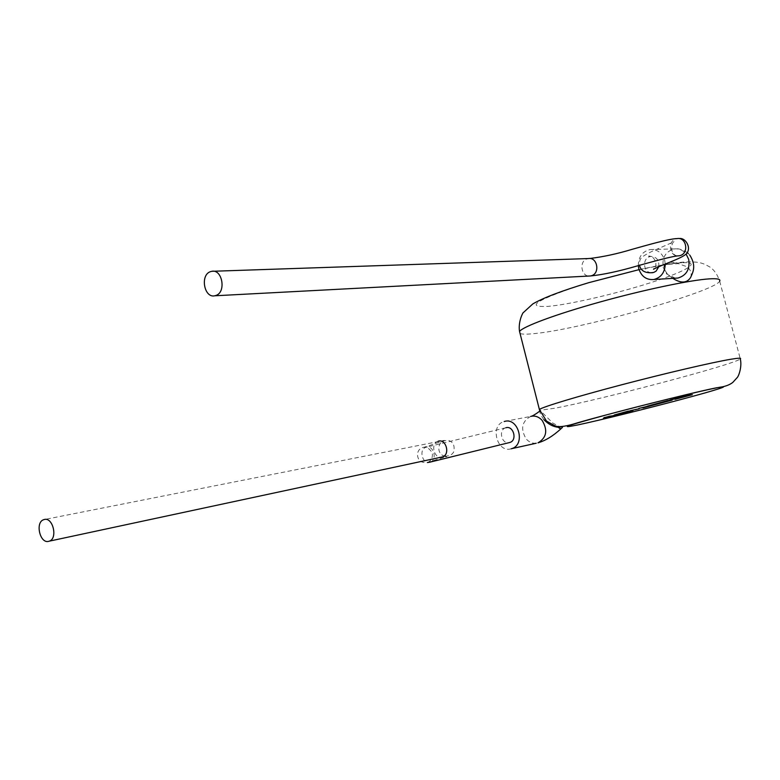 <?xml version="1.0" encoding="UTF-8"?>
<svg xmlns="http://www.w3.org/2000/svg" width="780" height="780" viewBox="0 0 780 780"><rect width="100%" height="100%" fill="white"/><g stroke="black" fill="none" stroke-linecap="round" stroke-linejoin="round"><path stroke-width="0.58" stroke-dasharray="3.9 2.92" d="M543.875 419.659C540.452 414.901 539.253 411.889 540.306 410.621L552.815 423.043L559.396 426.611L562.438 427.421L558.022 427.245M690.612 277.514C692.016 273.536 690.826 269.958 687.043 266.75L678.298 263.64L666.217 264.469L664.17 265.434L665.291 270.855L667.797 274.521L672.818 278.353M505.85 427.752L505.762 427.781C498.322 429.575 501.345 444.015 508.872 442.679M430.082 462.121C437.697 460.161 433.66 444.746 426.182 447.223L426.094 447.242C418.441 449.124 422.36 464.578 429.887 462.179M511.163 448.802C496.84 453.268 489.645 425.032 504.182 421.522L530.761 416.403M658.768 266.721C659.315 260.169 656.653 256.737 650.783 256.444L649.633 256.718C642.008 258.804 643.364 272.532 651.212 272.737M679.263 238.602L675.87 238.885C667.582 241.195 669.211 255.967 677.742 255.889C669.269 255.245 671.395 241.917 674.105 241.693L652.148 251.316C638.089 258.219 639.961 259.457 639.502 265.307M638.303 265.639C638.44 256.786 642.389 251.423 650.14 249.551C657.306 249.191 662.161 252.778 664.706 260.315L665.252 264.03M682.715 396.552L683.962 396.523M669.825 400.003L678.21 398.18M675.08 399.214L692.338 394.602M635.115 410.017L643.042 407.784M642.583 407.608L656.614 404.157M653.796 404.537L663.497 401.973M656.37 403.874L672.145 400.003M647.566 405.961L649.876 405.766M630.23 410.602L635.096 409.909M626.905 412.103L618.228 414.307M603.983 417.631L607.181 417.261M603.32 418.294L632.911 410.494M614.328 414.863L624.107 412.513M617.321 414.326L626.876 411.986M536.24 443.235C532.428 443.606 529.084 442.182 526.207 438.965C520.309 428.922 521.791 421.415 530.663 416.432L531.56 416.218M560.683 429.019L559.972 427.44M675.431 278.197L666.841 274.151L663.263 267.628C661.83 257.644 665.554 251.404 674.417 248.918C678.473 248.479 682.022 249.775 685.054 252.808L686.088 254.017M664.17 265.434L667.085 263.035L669.864 262.285L673.949 262.392L678.298 263.64M438.253 441.197L438.155 441.226C430.345 443.128 433.777 458.776 441.636 457.099M589.739 258.502L587.164 258.843C578.312 261.378 581.51 277.875 590.489 275.964M682.802 262.685C702.517 261.846 685.425 271.635 650.296 282.799C615.391 293.962 569.078 304.658 547.628 306.423C526.373 307.3 534.797 301.09 572.881 287.781C610.009 275.525 663.653 263.328 682.802 262.685M520.055 333.508C522.191 334.376 527.163 334.376 534.973 333.538C581.129 329.189 714.938 291.681 719.677 281.151C717.551 274.804 714.343 270.124 710.034 267.111L705.003 264.361C700.576 262.831 698.568 261.671 686 261.934C676.084 262.411 660.436 264.985 639.054 269.636M719.677 281.151L740.308 358.966C734.214 364.533 599.381 400.081 554.044 408.34L539.604 410.348M650.14 249.551L674.417 248.918C678.005 248.216 682.276 249.434 687.219 252.593M688.155 253.393L689.783 255.109M663.956 265.902L665.291 270.855M505.762 427.781L426.094 447.242C418.606 446.433 414.843 454.399 419.689 460.726C422.74 463.213 427.479 463.115 433.914 460.415L446.219 456.622M445.419 456.29C436.235 454.808 437.424 442.123 444.327 440.378L43.875 519.636M675.275 278.206L668.821 275.506M650.783 256.444L648.502 256.123C654.069 255.04 658.544 265.005 654.04 268.69M539.818 411.021L540.306 410.621M427.45 462.55C431.34 460.853 432.929 457.567 432.218 452.702C429.331 448.539 426.68 446.696 424.232 447.203C430.462 445.585 447.135 438.535 449.339 440.778C453.502 442.445 454.945 446.199 453.677 452.039C451.406 455.11 451.24 455.335 442.387 456.924"/><path stroke-width="1.17" d="M530.761 416.403C534.983 415.418 538.765 416.725 542.1 420.342C548.008 430.238 546.634 437.746 537.956 442.855C545.347 440.71 552.923 436.098 560.683 429.019L558.022 427.245C553.069 426.728 548.35 424.193 543.875 419.659M508.872 442.679L509.788 442.484C517.598 440.447 513.523 425.236 505.85 427.752M43.982 519.597L43.875 519.636C34.798 521.986 39.985 544.323 48.916 541.271L49.15 541.193C58.198 538.736 52.835 516.389 43.982 519.597M504.182 421.522L504.28 421.502C518.388 416.812 526.003 444.834 511.631 448.666L511.163 448.802M651.212 272.737L653.747 272.435L656.117 271.108L658.768 266.721M211.741 271.303L210.327 271.694C199.914 275.194 204.204 298.369 214.793 295.786L216.001 295.435C226.415 292.12 222.31 268.876 211.741 271.303L588.364 258.56C597.314 256.796 600.346 273.273 591.523 275.71L590.499 275.964C603.174 274.667 618.706 271.343 637.075 265.98C651.3 262.012 673.471 255.781 679.087 255.811L680.258 255.538C689.227 253.081 686.361 236.945 677.245 238.573C669.474 238.602 645.596 245.583 632.258 249.288C617.477 253.773 603.301 256.844 589.739 258.502M665.252 264.03C664.901 272.425 661.089 277.592 653.806 279.513C646.425 280.088 641.423 276.51 638.81 268.788L638.303 265.639M672.818 278.353C680.93 283.51 686.858 283.238 690.612 277.514C692.562 272.766 696.862 266.292 689.783 255.109M429.887 462.179L427.45 462.55M675.109 399.321L692.367 394.709L688.155 395.099L669.825 400.003L678.21 398.18M692.367 394.709L688.155 395.099M688.184 395.216L682.744 396.669M683.962 396.523L675.597 398.463M675.626 398.57L669.854 400.12M643.071 407.891L672.175 400.111L667.748 400.676L642.583 407.608M656.643 404.264L653.796 404.537M663.497 401.973L656.399 403.991M672.175 400.111L667.719 400.569L647.595 406.078M649.876 405.766L638.869 408.408M639.142 408.759L630.259 410.719M603.35 418.402L632.941 410.602L628.056 411.304L613.246 415.75L603.983 417.631L608.185 417.105L603.35 418.402L607.181 417.261M618.228 414.307L613.216 415.642M613.246 415.75L609.082 416.267M609.112 416.374L604.012 417.739M632.941 410.602L628.027 411.197L614.357 414.97M624.107 412.513L617.35 414.433M511.631 448.666L536.24 443.235M559.972 427.44L559.396 426.611M441.636 457.099L442.387 456.924C450.469 454.808 446.189 438.565 438.253 441.197M686.088 254.017L688.691 259.379C690.134 269.168 686.556 275.389 677.976 278.041L675.431 278.197M719.677 281.151C720.827 279.152 717.434 278.382 709.488 278.86C690.583 280 643.773 289.809 599.937 302.016C556.042 314.213 523.058 326.508 519.529 331.422L520.055 333.508M730.772 359.268C738.533 357.981 741.712 357.874 740.308 358.966C742.199 366.522 738.728 376.204 737.178 377.598L732.898 382.317C729.456 385.164 724.035 386.977 716.644 387.757C689.637 393.071 593.463 417.729 573.085 424.164C563.696 426.816 557.554 427.313 554.668 425.665L546.507 421.083L539.36 409.441C543.446 406.673 577.122 396.484 621.367 384.862C665.564 373.25 712.306 362.349 730.772 359.268M577.951 424.895C598.845 420.478 645.265 409.032 680.833 399.545C716.615 390.019 734.877 384.169 715.825 388.001C697.349 391.677 643.578 404.888 605.66 415.096C566.631 425.763 557.388 429.029 577.951 424.895M539.604 410.348L519.529 331.422C517.93 321.302 523.39 311.698 523.253 312.673L532.808 303.927C543.173 297.863 561.815 290.784 588.754 282.672L639.054 269.636M687.219 252.593L688.155 253.393M446.219 456.622L445.419 456.29M652.753 272.678C645.177 273.283 640.76 270.826 639.502 265.307M590.499 275.964L214.793 295.786M675.275 278.206L653.806 279.513M654.04 268.69L653.504 269.246C662.659 264.361 680.218 259.048 685.874 254.241C692.425 248.41 685.308 237.178 679.263 238.602M560.683 429.019L562.438 427.421M531.56 416.218C534.242 415.311 540.355 410.767 539.818 411.021M442.387 456.924L49.15 541.193M509.788 442.484L430.082 462.121"/></g></svg>

